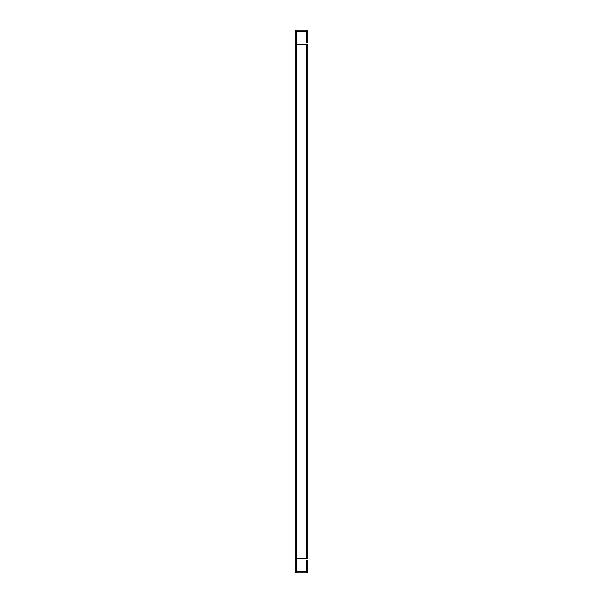 <?xml version="1.0" encoding="UTF-8"?>
<svg xmlns="http://www.w3.org/2000/svg" width="603" height="603" viewBox="0 0 603 603"><rect width="100%" height="100%" fill="white"/><g stroke="black" fill="none" stroke-linecap="round" stroke-linejoin="round"><path stroke-width="0.9" d="M306.241 558.604L306.241 44.396L307.749 44.396L307.749 558.604L296.759 558.604L296.751 571.342L306.249 571.342L306.249 560.36L307.749 560.36L307.749 571.342A1.508 1.508 0 0 1 306.241 572.85L296.759 572.85A1.508 1.508 0 0 1 295.251 571.342L295.251 44.396L296.759 44.396L296.751 31.658L306.241 31.65L306.249 42.64L307.749 42.64L307.749 31.658A1.508 1.508 0 0 0 306.241 30.15L296.759 30.15A1.508 1.508 0 0 0 295.251 31.658L295.251 44.396M306.241 44.396L296.759 44.396L296.759 558.604L295.251 558.604"/></g></svg>
